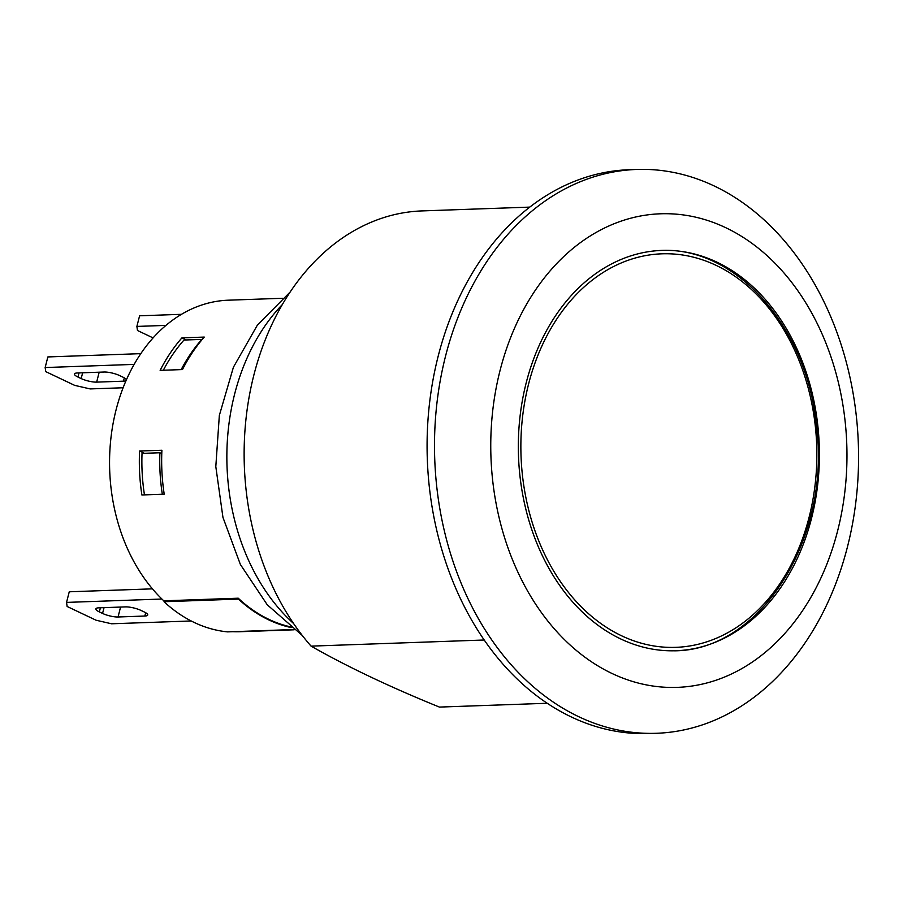 <?xml version="1.0" encoding="UTF-8"?>
<svg xmlns="http://www.w3.org/2000/svg" width="903" height="903" viewBox="0 0 903 903"><rect width="100%" height="100%" fill="white"/><g stroke="black" fill="none" stroke-linecap="round" stroke-linejoin="round"><path stroke-width="1.35" d="M291.184 627.562A166.434 125.032 -92 0 1 238.46 599.095L238.595 598.542A165.87 124.614 88 0 1 238.234 598.204L163.804 600.834A165.87 124.614 -92 0 1 114.297 417.412A165.87 124.614 -92 0 1 228.369 300.191L282.402 298.283M238.595 598.542A165.87 124.614 88 0 0 290.168 626.772M294.13 629.797L240.096 631.716A165.87 124.614 -92 0 1 232.872 631.694M182.474 369.564L160.147 370.354A165.87 124.614 -92 0 1 181.932 337.869L204.259 337.079A165.87 124.614 88 0 0 182.474 369.564M164.211 494.178L141.884 494.968A165.87 124.614 -92 0 1 139.581 451.037L161.908 450.247A165.87 124.614 88 0 0 164.211 494.178M104.037 607.64L102.558 613.442A11.287 2.709 -165.7 0 0 118.045 616.986L120.573 607.053M145.676 612.719L144.83 616.038L118.045 616.986M144.83 616.038A11.287 2.709 -165.7 0 0 147.731 615.011A11.287 2.709 -165.7 0 0 144.243 611.963L141.026 610.439A11.287 2.709 -165.7 0 0 125.54 606.884L98.754 607.832A11.287 2.709 -165.7 0 0 95.853 608.859A11.287 2.709 -165.7 0 0 99.341 611.907L100.402 607.775M102.558 613.442L99.341 611.907M126.352 379.915A11.287 2.709 -165.7 0 0 122.853 377.104L119.636 375.58A11.287 2.709 -165.7 0 0 104.15 372.025L77.365 372.973A11.287 2.709 -165.7 0 0 74.464 374A11.287 2.709 -165.7 0 0 77.951 377.048L79.012 372.916M82.647 372.781L81.168 378.571A11.287 2.709 -165.7 0 0 96.655 382.127L99.183 372.194M81.168 378.571L77.951 377.048M124.287 377.86L123.44 381.179A11.287 2.709 -165.7 0 0 126.081 380.547M123.44 381.179L96.655 382.127M152.449 588.846L69.249 591.792L66.54 602.403L67.138 606.489L96.068 620.226L111.554 623.781L191.176 620.971M161.919 599.039L66.54 602.403M181.435 314.323L139.593 315.802L136.884 326.423L137.482 330.498L153.07 337.903M165.938 325.396L136.884 326.423M140.8 353.649L47.859 356.933L45.15 367.544L45.748 371.63L74.678 385.367L90.165 388.922L123.113 387.759M134.129 364.394L45.15 367.544M293.768 629.538L227.533 631.874A166.434 125.032 -92 0 1 164.03 601.725L164.267 600.822M162.326 494.246A162.484 122.063 -92 0 1 159.899 452.753L161.772 453.645M144.457 494.878A162.484 122.063 -92 0 1 142.031 453.385L159.899 452.753M181.176 369.62A162.484 122.063 -92 0 1 201.843 339.404L202.137 339.539M163.319 370.253A162.484 122.063 -92 0 1 183.986 340.036L201.843 339.404M139.581 451.037L144.367 453.306M164.03 601.725L238.46 599.095M181.932 337.869L186.323 339.946M421.938 210.918L529.734 207.114L422.006 210.918A248.235 186.492 88 0 0 421.938 210.918A248.235 186.492 88 0 0 253.867 375.072A248.235 186.492 88 0 0 311.072 646.13L484.245 640.001M439.479 707.083L547.274 703.268L439.422 707.083A248.235 186.492 88 0 0 439.479 707.083A248.235 186.492 88 0 0 439.547 707.083M439.422 707.083C389.983 687.002 347.204 666.685 311.072 646.13M620.835 638.997A200.274 150.462 -92 0 1 519.778 418.811A200.274 150.462 -92 0 1 661.786 250.424A200.274 150.462 -92 0 1 819.235 445.258A200.274 150.462 -92 0 1 675.941 650.736A200.274 150.462 -92 0 1 620.835 638.997M636.57 169.459L629.131 169.719A282.086 211.923 88 0 0 427.311 459.119A282.086 211.923 88 0 0 649.065 733.541L656.515 733.281A282.086 211.923 88 0 0 847.477 546.789A282.086 211.923 88 0 0 636.57 169.459A282.086 211.923 88 0 0 445.597 355.94A282.086 211.923 88 0 0 656.515 733.281M500.07 370.422A236.947 178.015 88 0 0 612.042 673.491A236.947 178.015 88 0 0 837.657 530.738A236.947 178.015 88 0 0 725.685 227.669A236.947 178.015 88 0 0 500.07 370.422M809.122 517.182A196.899 147.923 -92 0 1 621.648 635.814A196.899 147.923 -92 0 1 528.605 383.967A196.899 147.923 -92 0 1 716.079 265.347A196.899 147.923 -92 0 1 809.122 517.182M282.3 304.593A197.464 148.34 88 0 0 234.611 394.171A197.464 148.34 88 0 0 293.577 623.51M673.717 650.815C761.003 651.142 832.284 536.946 816.154 423.405C806.097 325.08 734.466 245.74 659.551 250.503M302.257 635.452L267.254 604.784L240.39 564.488L222.951 517.396L215.806 466.603L219.339 415.425L233.414 367.216L257.366 325.136L290.111 292.064"/></g></svg>
